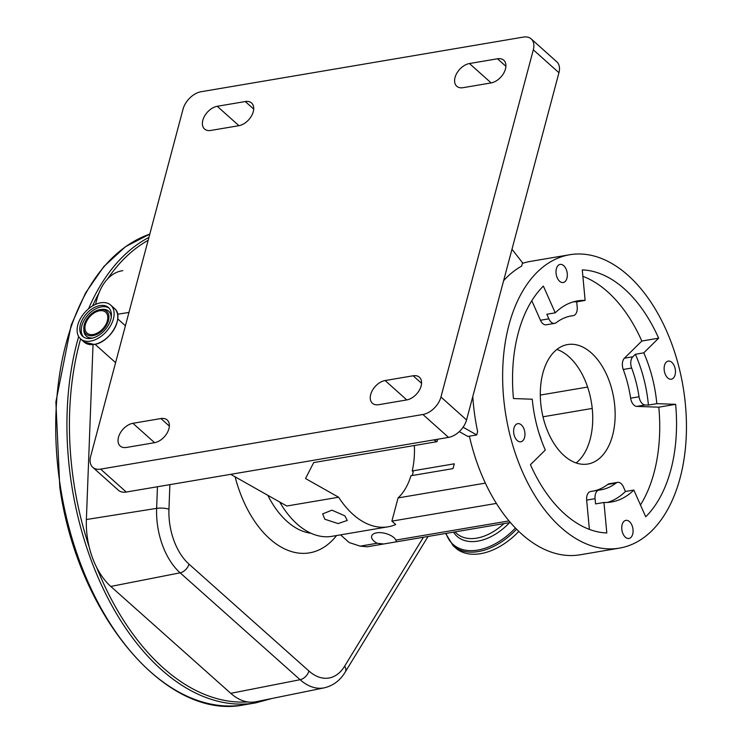 <?xml version="1.0" encoding="UTF-8"?>
<svg xmlns="http://www.w3.org/2000/svg" width="742" height="742" viewBox="0 0 742 742"><rect width="100%" height="100%" fill="white"/><g stroke="black" fill="none" stroke-linecap="round" stroke-linejoin="round"><path stroke-width="1.11" d="M230.753 693.325L300.102 679.709L180.148 572.824A8.913 5.676 -48.3 0 0 188.969 564.115L308.922 671A8.913 5.676 131.7 0 1 300.102 679.709A59.935 36.154 -99.6 0 0 324.273 687.834L255.842 701.765A62.226 37.536 -99.6 0 1 247.624 701.932A62.226 37.536 -99.6 0 1 230.753 693.325L110.79 586.44A62.226 37.536 -99.6 0 1 96.664 567.426A62.226 37.536 -99.6 0 1 89.198 547.002A62.226 37.536 -99.6 0 1 86.378 519.521L93.028 344.603M95.625 304.35A62.226 37.536 -99.6 0 1 98.834 293.313A62.226 37.536 -99.6 0 1 107.627 278.871A62.226 37.536 -99.6 0 1 122.745 270.663A62.226 37.536 -99.6 0 1 122.82 270.654L122.745 270.663M100.708 302.792A22.631 14.395 -48.2 0 0 80.498 318.476A22.631 14.395 -48.2 0 0 80.526 338.834A22.631 14.395 -48.2 0 0 90.505 341.135A22.631 14.395 -48.2 0 0 110.716 325.441A22.631 14.395 -48.2 0 0 110.688 305.092A22.631 14.395 -48.2 0 0 100.708 302.792M99.966 305.583A19.329 12.299 -48.2 0 0 82.696 318.986A19.329 12.299 -48.2 0 0 82.714 336.376A19.329 12.299 -48.2 0 0 91.247 338.343A19.329 12.299 -48.2 0 0 108.517 324.94A19.329 12.299 -48.2 0 0 108.49 307.55A19.329 12.299 -48.2 0 0 99.966 305.583M92.908 335.662A15.359 9.767 -48.2 0 0 108.341 320.98A15.359 9.767 -48.2 0 0 100.532 309.544A15.359 9.767 -48.2 0 0 99.836 309.637A15.359 9.767 -48.2 0 0 83.809 328.233A15.359 9.767 -48.2 0 0 92.908 335.662M99.53 310.796A13.987 8.895 -48.2 0 0 87.037 320.498A13.987 8.895 -48.2 0 0 87.046 333.075A13.987 8.895 -48.2 0 0 93.223 334.494A13.987 8.895 -48.2 0 0 105.716 324.801A13.987 8.895 -48.2 0 0 105.698 312.224A13.987 8.895 -48.2 0 0 99.53 310.796M383.66 543.988L377.14 543.255A12.725 6.121 14.9 0 1 373.949 541.076A12.725 6.121 14.9 0 1 371.659 536.104A12.725 6.121 14.9 0 1 380.859 532.673A12.725 6.121 14.9 0 1 393.965 537.681A12.725 6.121 14.9 0 1 395.894 540.083L396.376 541.827L383.66 543.988L367.216 546.771L360.167 546.14L349.167 542.55L340.569 534.861M414.361 445.515A66.882 40.346 -99.6 0 1 412.227 470.947L454.262 463.815A66.882 40.346 80.4 0 1 452.982 468.61L410.947 475.743A66.882 40.346 -99.6 0 1 398.074 497.919L391.887 521.134L395.69 524.529A89.096 53.739 -99.6 0 1 388.047 526.811L331.999 536.318A89.096 53.739 -99.6 0 1 297.023 523.954A89.096 53.739 -99.6 0 1 279.706 502.028M388.047 526.811A89.096 53.739 -99.6 0 1 353.071 514.456A89.096 53.739 -99.6 0 1 338.621 497.233L286.783 506.016L230.688 474.333M324.848 519.242L338.12 523.583L347.256 520.448L344.863 515.848L331.943 510.162L322.649 513.9L324.848 519.242M412.227 470.947L413.22 471.829A68.598 41.385 -99.6 0 1 412.264 475.52M437.65 439.245L437.01 441.675L313.69 462.581L305.537 478.544L338.621 497.233M437.01 441.675L433.857 439.895M540.306 395.069L587.599 387.055M542.996 416.791L592.218 408.443M459.289 431.612L467.831 436.444L476.735 434.933L463.082 427.225M472.784 396.534A148.79 89.745 -99.6 0 0 477.625 431.575L476.735 434.933M503.605 280.708A148.79 89.745 -99.6 0 1 521.654 266.118L522.544 262.761L511.971 249.256M558.939 72.735L533.322 49.816A17.817 11.334 -48.2 0 0 531.189 38.909L556.806 61.827A17.817 11.334 131.8 0 1 558.939 72.735L466.56 419.935A17.817 11.334 131.8 0 1 448.53 437.4L126.261 492.039A17.817 11.334 131.8 0 1 118.395 490.23L92.778 467.321A17.817 11.334 -48.2 0 0 100.634 469.13L126.261 492.039M202.826 120.269A14.256 9.071 131.8 0 1 217.248 106.291L245.277 101.543A14.256 9.071 131.8 0 1 251.566 102.99A14.256 9.071 131.8 0 1 251.575 115.808A14.256 9.071 131.8 0 1 238.85 125.695L210.821 130.444A14.256 9.071 131.8 0 1 204.532 128.997A14.256 9.071 131.8 0 1 202.826 120.269M455.041 77.502A14.256 9.071 131.8 0 1 469.463 63.534L497.492 58.776A14.256 9.071 131.8 0 1 503.781 60.232A14.256 9.071 131.8 0 1 503.79 73.05A14.256 9.071 131.8 0 1 491.065 82.928L463.036 87.686A14.256 9.071 131.8 0 1 456.747 86.23A14.256 9.071 131.8 0 1 455.041 77.502M370.694 394.512A14.256 9.071 131.8 0 1 385.117 380.535L413.136 375.786A14.256 9.071 131.8 0 1 419.425 377.242A14.256 9.071 131.8 0 1 419.443 390.06A14.256 9.071 131.8 0 1 406.709 399.938L378.689 404.696A14.256 9.071 131.8 0 1 372.401 403.24A14.256 9.071 131.8 0 1 370.694 394.512M118.479 437.279A14.256 9.071 131.8 0 1 132.901 423.302L160.921 418.553A14.256 9.071 131.8 0 1 167.21 420A14.256 9.071 131.8 0 1 167.228 432.818A14.256 9.071 131.8 0 1 154.494 442.705L126.474 447.454A14.256 9.071 131.8 0 1 120.185 446.007A14.256 9.071 131.8 0 1 118.479 437.279M531.189 38.909A17.817 11.334 -48.2 0 0 523.323 37.1L201.054 91.739A17.817 11.334 -48.2 0 0 183.024 109.213L90.645 456.413A17.817 11.334 -48.2 0 0 92.778 467.321M448.53 437.4L422.912 414.49L100.634 469.13M422.912 414.49A17.817 11.334 -48.2 0 0 440.943 397.016L466.56 419.935M533.322 49.816L440.943 397.016M522.368 263.41A148.79 89.745 -99.6 0 1 530.437 261.397L569.671 254.747A148.79 89.745 -99.6 0 1 628.084 275.393A148.79 89.745 -99.6 0 1 686.341 433.885A148.79 89.745 -99.6 0 1 619.412 548.134A148.79 89.745 -99.6 0 1 560.998 527.488A148.79 89.745 -99.6 0 1 502.742 368.997A148.79 89.745 -99.6 0 1 569.671 254.747M619.412 548.134L580.179 554.784A148.79 89.745 -99.6 0 1 521.765 534.138A148.79 89.745 -99.6 0 1 469.408 436.175M521.366 424.943A9.182 5.537 -99.6 0 1 524.956 434.729A9.182 5.537 -99.6 0 1 520.828 441.787A9.182 5.537 -99.6 0 1 517.22 440.507A9.182 5.537 -99.6 0 1 513.622 430.731A9.182 5.537 -99.6 0 1 517.758 423.673A9.182 5.537 -99.6 0 1 521.366 424.943M563.734 265.692A9.182 5.537 -99.6 0 1 567.333 275.477A9.182 5.537 -99.6 0 1 563.206 282.526A9.182 5.537 -99.6 0 1 559.598 281.255A9.182 5.537 -99.6 0 1 555.999 271.47A9.182 5.537 -99.6 0 1 560.136 264.412A9.182 5.537 -99.6 0 1 563.734 265.692M671.862 362.374A9.182 5.537 -99.6 0 1 675.461 372.15A9.182 5.537 -99.6 0 1 671.324 379.208A9.182 5.537 -99.6 0 1 667.726 377.938A9.182 5.537 -99.6 0 1 664.127 368.153A9.182 5.537 -99.6 0 1 668.254 361.094A9.182 5.537 -99.6 0 1 671.862 362.374M629.485 521.626A9.182 5.537 -99.6 0 1 633.084 531.411A9.182 5.537 -99.6 0 1 628.956 538.469A9.182 5.537 -99.6 0 1 625.348 537.189A9.182 5.537 -99.6 0 1 621.75 527.404A9.182 5.537 -99.6 0 1 625.877 520.355A9.182 5.537 -99.6 0 1 629.485 521.626M603.96 502.473A101.969 61.512 80.4 0 0 611.584 501.972A101.969 61.512 80.4 0 0 633.844 490.045L645.707 516.794A132.753 80.071 80.4 0 0 675.628 404.334L656.828 403.667A101.969 61.512 80.4 0 0 643.768 352.849L658.636 338.185A132.753 80.071 80.4 0 0 582.284 269.912L585.123 300.408A101.969 61.512 80.4 0 0 577.499 300.909A101.969 61.512 80.4 0 0 555.248 312.836L543.376 286.087A132.753 80.071 80.4 0 0 513.455 398.547L532.255 399.215A101.969 61.512 80.4 0 0 545.314 450.032L530.447 464.696A132.753 80.071 80.4 0 0 564.616 513.9A132.753 80.071 80.4 0 0 606.808 532.969L603.96 502.473L595.557 503.901L595.065 498.68A8.913 5.37 -99.6 0 1 599.017 490.091A8.913 5.37 -99.6 0 1 599.193 490.063A88.205 53.201 80.4 0 0 600.881 489.831A88.205 53.201 80.4 0 0 616.083 483.042A8.913 5.37 -99.6 0 1 617.613 482.365A8.913 5.37 -99.6 0 1 623.401 486.9L625.432 491.473L633.844 490.045M607.346 502.445A101.969 61.512 80.4 0 0 625.432 491.473M594.231 490.907A88.205 53.201 80.4 0 0 607.67 484.47A8.913 5.37 -99.6 0 1 609.21 483.784L617.613 482.365M589.389 529.389L586.662 500.108A8.913 5.37 -99.6 0 1 590.613 491.519A8.913 5.37 -99.6 0 1 590.78 491.492L598.85 490.128M640.467 504.996A132.753 80.071 80.4 0 0 658.813 407.182L675.628 404.334M648.415 405.086L645.206 404.974A8.913 5.37 -99.6 0 1 642.368 403.694A8.913 5.37 -99.6 0 1 639.038 396.766A88.205 53.201 80.4 0 0 631.655 368.041A8.913 5.37 -99.6 0 1 632.824 356.781L635.365 354.277A101.969 61.512 80.4 0 1 648.415 405.086L656.828 403.667M658.813 407.182L636.794 406.403A8.913 5.37 -99.6 0 1 633.965 405.123A8.913 5.37 -99.6 0 1 630.626 398.185A88.205 53.201 80.4 0 0 623.252 369.47A8.913 5.37 -99.6 0 1 624.412 358.21L641.821 341.032L658.636 338.185M643.768 352.849L635.365 354.277M641.821 341.032A132.753 80.071 80.4 0 0 582.878 276.339M585.123 300.408L576.719 301.836L577.202 307.049A8.913 5.37 -99.6 0 1 573.251 315.638A8.913 5.37 -99.6 0 1 573.084 315.665A88.205 53.201 80.4 0 0 571.396 315.906A88.205 53.201 80.4 0 0 556.194 322.687A8.913 5.37 -99.6 0 1 554.654 323.373A8.913 5.37 -99.6 0 1 551.158 322.139A8.913 5.37 -99.6 0 1 548.867 318.837L546.835 314.256L555.248 312.836M576.719 301.836A101.969 61.512 80.4 0 0 573.334 301.864M554.654 323.373L546.251 324.801A8.913 5.37 -99.6 0 1 542.754 323.558A8.913 5.37 -99.6 0 1 540.454 320.256L531.801 300.733M538.887 432.781A88.205 53.201 80.4 0 0 540.612 437.687A8.913 5.37 -99.6 0 1 541.215 439.783M564.068 455.616A60.584 36.544 -99.6 0 1 540.343 391.08A60.584 36.544 -99.6 0 1 567.602 344.557A60.584 36.544 -99.6 0 1 591.383 352.969A60.584 36.544 -99.6 0 1 615.109 417.505A60.584 36.544 -99.6 0 1 587.859 464.019A60.584 36.544 -99.6 0 1 564.068 455.616M576.144 462.962A60.584 36.544 80.4 0 0 592.515 411.912A60.584 36.544 80.4 0 0 568.966 356.763A60.584 36.544 80.4 0 0 556.89 349.426M398.074 497.919L485.361 483.116M391.887 521.134L496.389 503.419M518.806 531.393A56.93 36.219 131.8 0 1 455.532 547.874L453.186 545.778A56.93 36.219 131.8 0 0 516.562 529.185M60.501 487.299A240.547 145.098 80.4 0 0 244.517 704.77C166.653 721.261 78.031 616.018 59.805 487.429L55.891 401.969L71.213 325.015L85.58 292.923L103.871 266.517L125.5 246.687L149.791 234.101A240.547 145.098 80.4 0 0 60.501 487.299M78.671 336.553A240.547 145.098 80.4 0 0 71.714 485.398A240.547 145.098 80.4 0 0 255.73 702.869L272.119 698.454M96.664 567.426A238.766 144.031 80.4 0 0 247.624 701.932M80.618 338.918A238.766 144.031 80.4 0 0 74.181 485.018A238.766 144.031 80.4 0 0 89.198 547.002M148.901 237.44A240.547 145.098 80.4 0 0 88.53 308.83M98.834 293.313A238.766 144.031 80.4 0 0 92.546 305.954M86.378 519.521L156.636 508.372A59.935 36.154 -99.6 0 0 180.148 572.824L110.79 586.44M169.881 484.647L168.953 509.235A8.913 2.328 2.2 0 0 156.636 508.372L157.452 486.752M128.95 312.438L117.551 314.246M93.214 344.548A22.51 14.321 -48.2 0 0 94.178 344.418A22.631 14.395 -48.2 0 0 114.389 328.725A22.631 14.395 -48.2 0 0 114.361 308.375L110.688 305.092M114.361 308.375C124.944 316.296 110.187 342.656 94.243 344.436L84.189 342.108A22.631 14.395 -48.2 0 0 94.169 344.409M109.167 308.236A19.329 12.299 -48.2 0 0 101.394 306.863A19.329 12.299 -48.2 0 0 84.495 319.626A19.329 12.299 -48.2 0 0 83.475 336.97M111.207 317.548A16.741 10.648 -48.2 0 0 102.034 309.377L100.532 309.544M83.809 328.233L83.818 329.754A16.741 10.648 -48.2 0 0 92.954 337.953M94.299 344.399A22.51 14.321 -48.2 0 0 117.783 317.075M148.14 240.325A238.766 144.031 80.4 0 0 107.627 278.871M308.922 671A51.031 30.784 80.4 0 0 344.668 666.14A8.913 5.843 31.4 0 1 345.271 671.974L428.051 536.457M344.668 666.14L423.413 537.245M168.953 509.235A51.031 30.784 80.4 0 0 188.969 564.115M336.571 535.538A101.645 61.308 -99.6 0 1 269.671 538.748A101.645 61.308 -99.6 0 1 235.121 476.837M267.816 495.313A83.846 50.577 80.4 0 0 287.043 521.403A83.846 50.577 80.4 0 0 310.935 533.229M217.248 106.291L238.933 125.676M469.463 63.534L491.148 82.919M385.117 380.535L406.792 399.929M132.901 423.302L154.586 442.686M160.921 418.553L169.352 426.084M413.136 375.786L421.567 383.326M497.492 58.776L505.914 66.316M245.277 101.543L253.708 109.074M607.67 484.47L616.083 483.042M586.662 500.108L595.065 498.68M636.794 406.403L645.206 404.974M630.626 398.185L639.038 396.766M624.412 358.21L632.824 356.781M623.252 369.47L631.655 368.041M540.454 320.256L548.867 318.837M569.717 316.231L573.084 315.665M395.894 540.083L509.031 520.903M360.167 546.14L377.14 543.255M503.966 523.583A45.438 28.901 131.8 0 1 456.72 533.517L454.911 531.903M509.55 522.637A47.312 30.097 131.8 0 1 453.501 532.144M515.421 528.016A55.993 35.616 131.8 0 1 446.09 533.396M244.517 704.77L255.73 702.869M115.585 362.652L95.041 344.288M84.189 342.108L80.526 338.834M125.398 325.775L117.728 318.912M324.273 687.834C333.269 685.664 340.263 680.377 345.271 671.974M590.613 491.519L599.017 490.091M569.633 316.25L573.251 315.638M396.376 541.827L510.385 522.498M445.654 533.47L453.186 545.778"/></g></svg>
